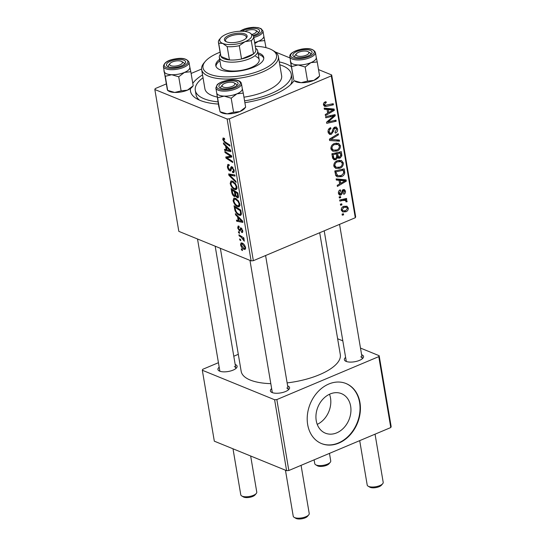 <?xml version="1.0" encoding="UTF-8"?>
<svg xmlns="http://www.w3.org/2000/svg" width="546" height="546" viewBox="0 0 546 546"><rect width="100%" height="100%" fill="white"/><g stroke="black" fill="none" stroke-linecap="round" stroke-linejoin="round"><path stroke-width="0.82" d="M361.609 354.716A9.732 3.72 170.4 0 1 361.8 354.791A9.732 3.72 170.4 0 1 362.947 358.128A9.732 3.72 170.4 0 1 355.18 361.65A9.732 3.72 170.4 0 1 346.116 361.397A9.732 3.72 170.4 0 1 345.475 361.083A9.732 3.72 170.4 0 1 345.618 357.418M324.208 230.828L346.212 360.92A8.108 3.099 -9.6 0 0 346.505 361.541M287.633 385.879A9.732 3.72 170.4 0 1 287.824 385.954A9.732 3.72 170.4 0 1 288.97 389.298A9.732 3.72 170.4 0 1 281.204 392.813A9.732 3.72 170.4 0 1 272.14 392.56A9.732 3.72 170.4 0 1 271.505 392.253A9.732 3.72 170.4 0 1 271.649 388.588M249.966 260.387L272.236 392.089A8.108 3.099 -9.6 0 0 272.529 392.71M235.183 364.475A9.732 3.72 170.4 0 1 235.374 364.551A9.732 3.72 170.4 0 1 236.52 367.895A9.732 3.72 170.4 0 1 228.754 371.41A9.732 3.72 170.4 0 1 219.69 371.157A9.732 3.72 170.4 0 1 219.055 370.85A9.732 3.72 170.4 0 1 219.192 367.185M197.509 238.984L219.785 370.686A8.108 3.099 -9.6 0 0 220.079 371.307M218.373 104.074A53.508 20.441 170.4 0 1 200.129 100.409A53.508 20.441 170.4 0 1 196.628 98.696A53.508 20.441 170.4 0 1 190.493 88.527M192.779 83.347A53.508 20.441 170.4 0 1 202.546 74.891M279.293 61.91A53.508 20.441 170.4 0 1 286.391 64.066A53.508 20.441 170.4 0 1 291.298 66.68M203.03 77.73A48.649 18.584 -9.6 0 0 195.297 90.349L196.048 94.786A48.649 18.584 -9.6 0 0 199.427 100.116M220.366 248.314L241.182 371.355A50.266 19.206 -9.6 0 0 250.225 380.043A50.266 19.206 -9.6 0 0 270.809 383.647M287.128 382.882A50.266 19.206 -9.6 0 0 340.308 354.593L319.697 232.732M329.518 394.246A21.342 16.79 -67.8 0 1 330.507 397.952A21.342 16.79 -67.8 0 1 317.233 424.365M316.236 420.659A21.342 16.79 112.2 0 0 325.375 433.169A21.342 16.79 112.2 0 0 343.905 427.743A21.342 16.79 112.2 0 0 350.641 406.163A21.342 16.79 112.2 0 0 341.503 393.652A21.342 16.79 112.2 0 0 322.973 399.078A21.342 16.79 112.2 0 0 316.236 420.659M307.671 424.576A32.432 25.519 112.2 0 0 321.56 443.591A32.432 25.519 112.2 0 0 349.72 435.339A32.432 25.519 112.2 0 0 359.95 402.545A32.432 25.519 112.2 0 0 346.062 383.538A32.432 25.519 112.2 0 0 317.902 391.782A32.432 25.519 112.2 0 0 307.671 424.576M321.369 443.509A32.432 25.519 112.2 0 0 349.426 435.101A32.432 25.519 112.2 0 0 359.575 402.395A32.432 25.519 112.2 0 0 345.877 383.463M201.583 69.055L191.114 73.464M166.148 83.982L155.221 88.589L154.839 89.517L178.829 231.361L251.112 260.858L227.122 119.014L154.839 89.517M237.619 206.702C235.565 205.883 234.05 203.87 233.087 200.662L233.872 198.15L235.292 198.253L238.404 200.839L239.906 204.313L239.162 206.852L237.619 206.702L239.933 205.733M237.551 216.817L235.565 214.824L235.367 213.657L242.67 221.11L242.888 222.427L236.643 221.191L236.459 220.113L238.172 220.488L237.551 216.817L238.192 216.544M224.583 138.977L223.532 139.96L224.986 141.871L229.791 144.99L229.975 146.075L225.007 142.854L222.761 139.585L223.089 137.974L224.44 138.391L224.706 139.503L223.73 139.134L224.536 138.8M232.548 171.505C233.285 171.697 233.565 171.198 233.395 170.004L232.173 167.84L231.661 168.011L230.671 170.953L229.832 170.884C228.583 170.195 227.764 168.857 227.375 166.864L227.825 164.428L229.027 164.558L229.286 165.663L228.378 165.547L228.146 167.247L229.586 169.786L230.105 169.738L231.258 166.707L231.948 166.748L234.159 170.345L233.62 172.638L232.651 172.536L232.398 171.437L234.241 171.028M229.252 165.499L228.378 165.547M229.586 169.786L231.368 169.205M232.951 167.513L230.487 168.489M236.131 182.46L228.876 175.293L228.644 173.921L234.862 174.986L235.046 176.071L229.716 175.157L235.933 181.299L236.131 182.46M234.712 189.51C232.657 188.691 231.142 186.677 230.18 183.47L230.965 180.958L232.384 181.06L235.497 183.647L236.998 187.121L236.247 189.66L234.712 189.51L237.025 188.541M242.472 250.559L241.503 249.931L241.318 248.86L242.287 249.461L242.472 250.559M235.374 196.055L234.343 196.492C233.122 195.871 232.282 194.608 231.818 192.69L231.122 188.547L237.899 192.943L238.486 196.976L238.036 197.87L237.257 197.802L235.435 195.734L234.343 196.492L234.998 196.54M225.573 146.028L223.594 144.035L223.396 142.868L230.692 150.321L230.917 151.638L224.665 150.403L224.488 149.324L226.194 149.7L225.573 146.028L226.221 145.755M229.177 155.282L225.034 152.559L224.85 151.474L231.634 155.89L231.825 157.023L226.822 157.733L232.569 161.418L232.753 162.51L225.969 158.115L225.778 156.982L230.774 156.245L229.177 155.282L230.105 154.893M239.237 227.245L238.315 228.31L239.278 230.016L240.984 227.839L242.711 230.637C242.943 232.132 242.601 232.753 241.694 232.5L241.428 231.395L242.11 230.351L241.271 228.951L240.909 228.904L240.281 230.924L239.51 231.115L237.715 228.016L238.117 226.03L238.971 226.14L239.237 227.245L238.575 227.17L239.155 226.924M239.278 230.016L240.656 229.538M240.452 227.805L240.984 227.839M242.342 232.535L241.694 232.5L242.711 232.07M241.428 231.395L242.765 231.047M240.281 230.924L239.51 231.115L240.356 230.76M234.985 210.524L234.029 205.74L240.813 210.135L241.387 213.998L240.711 215.377L239.203 215.226C237.558 214.619 236.152 213.049 234.985 210.524L235.592 210.265M244.035 249.338C242.465 248.758 241.305 247.249 240.554 244.799L241.059 242.922L242.001 243.011C243.632 243.577 244.826 245.12 245.584 247.638L245.093 249.447L244.035 249.338L245.611 248.676M240.793 240.622L239.824 239.994L239.639 238.916L240.602 239.523L240.793 240.622M241.1 237.162L239.121 235.852L238.936 234.76L243.871 237.954L244.055 239.046L243.031 238.37L244.335 241.209L241.1 237.162L242.035 236.766M239.564 233.367L238.595 232.739L238.411 231.661L239.38 232.268L239.564 233.367M339.885 168.25L335.756 168.468L333.811 165.977C333.79 163.438 334.91 161.698 337.169 160.763L341.455 160.469L343.352 162.961C343.373 165.581 342.219 167.342 339.885 168.25L338.206 167.561M339.032 180.276L336.316 180.057L336.124 178.897L346.082 179.846L346.307 181.156L337.394 186.432L337.216 185.347L339.653 183.947L339.032 180.276L336.159 179.108M323.478 104.907C323.321 103.467 323.874 102.477 325.143 101.938L325.989 101.679L326.29 102.709L325.477 102.948L324.563 104.525L325.102 105.289L333.21 103.72L333.394 104.812L326.467 106.354L324.501 106.354L323.478 104.907M331.333 134.296L329.586 134.377L328.091 132.187C327.832 129.975 328.685 128.467 330.651 127.675L330.944 128.706L329.641 129.545L329.177 131.804L330.132 133.299L331.818 132.644L332.896 129.184L334.691 127.122L336.322 127.027L337.612 128.999C337.824 130.91 337.114 132.289 335.469 133.135L334.991 132.18L336.534 129.409L335.756 128.133L334.186 128.924L333.545 131.177L331.333 134.296L328.344 133.074M339.544 141.189L329.634 140.527L329.402 139.155L338.281 133.715L338.465 134.801L330.856 139.462L339.353 140.035L339.544 141.189L336.124 139.796M336.978 151.058L332.848 151.276L330.903 148.785C330.883 146.239 332.002 144.506 334.254 143.571L338.547 143.277L340.445 145.768C340.465 148.389 339.312 150.15 336.978 151.058L335.299 150.368M343.605 214.865L342.26 215.165L342.076 214.093L343.42 213.766L343.605 214.865L342.103 214.25M355.289 217.731L331.299 75.887L331.681 74.959L355.671 216.803L355.289 217.731L253.351 260.688L251.112 260.858M331.299 75.887L229.354 118.837L253.351 260.688M335.926 159.705L333.92 159.753L332.575 157.924L331.872 153.781L341.318 151.679L341.857 155.822L340.028 158.115L338.295 158.238L337.551 157.63L335.926 159.705L332.685 158.381M327.054 109.487L324.344 109.268L324.147 108.108L334.111 109.057L334.329 110.367L325.423 115.643L325.239 114.558L327.675 113.159L327.054 109.487L324.188 108.32M331.558 116.551L325.785 117.793L325.607 116.707L335.053 114.619L335.244 115.752L327.982 121.983L335.988 120.154L336.172 121.246L326.726 123.348L326.535 122.215L333.783 115.97L331.558 116.551L329.716 115.8M338.438 193.339C338.22 191.673 338.82 190.499 340.26 189.824L340.684 190.793L339.278 193.038L340.54 194.021L343.161 189.605L344.403 189.537L345.434 191.059C345.659 192.581 345.12 193.68 343.83 194.362L343.53 193.339L344.594 191.359L343.489 190.615L341.912 194.014L340.793 195.065L339.585 195.099L338.438 193.339M338.459 193.455L340.54 194.021M342.554 189.988L344.062 190.602L342.376 190.165M335.804 175.607L334.78 170.973L344.226 168.871L344.765 172.816C344.335 174.768 343.257 176.03 341.53 176.624L337.216 176.856L335.804 175.607M345.952 211.739L342.724 211.964L341.277 210.121C341.189 208.333 341.926 207.111 343.495 206.443L346.922 206.19L348.307 208.06C348.362 209.882 347.57 211.111 345.952 211.739L344.171 211.015M341.926 204.927L340.574 205.228L340.397 204.156L341.741 203.829L341.926 204.927L340.424 204.313M342.629 200.512L339.878 201.085L339.694 199.993L346.56 198.464L346.744 199.549L345.325 199.856L347.113 200.969L346.997 201.802L345.884 201.815L346 201.181L345.297 200.443L342.629 200.512L340.772 199.754M340.697 197.672L339.346 197.973L339.168 196.901L340.513 196.574L340.697 197.672L339.196 197.058M331.681 74.959L318.536 69.595M290.035 57.965L275.232 51.925M290.533 84.705A48.649 18.584 -9.6 0 0 291.974 78.556L291.223 74.126A48.649 18.584 -9.6 0 0 282.466 65.718A48.649 18.584 -9.6 0 0 279.77 64.756M238.302 354.327L233.784 356.231M218.434 362.694L202.702 369.321L202.32 370.249L214.319 441.175L286.602 470.672L274.604 399.747L202.32 370.249M378.781 356.627L379.163 355.699L391.161 426.617L390.779 427.545L378.781 356.627L276.842 399.576L288.834 470.502L286.602 470.672M390.779 427.545L288.834 470.502M379.163 355.699L360.483 348.075M342.82 340.868L337.626 338.745M274.604 399.747L276.842 399.576M362.128 358.899A8.108 3.099 -9.6 0 0 362.203 358.217A8.108 3.099 -9.6 0 0 360.742 356.818M235.701 368.666A8.108 3.099 -9.6 0 0 235.776 367.984A8.108 3.099 -9.6 0 0 234.316 366.578M288.151 390.069A8.108 3.099 -9.6 0 0 288.227 389.387A8.108 3.099 -9.6 0 0 286.766 387.981M294.041 80.685L295.168 81.347A12.974 4.955 170.4 0 0 301.126 82.685A12.974 4.955 170.4 0 0 313.889 80.385A12.974 4.955 170.4 0 0 318.468 77.409L319.615 76.01L313.889 80.385L307.541 81.095L301.126 82.685L294.041 80.685A53.508 20.441 170.4 0 1 292.711 82.446A53.508 20.441 170.4 0 1 244.881 102.682M227.122 119.014L229.354 118.837M340.779 155.378L341.857 155.822M336.807 156.804L340.028 158.115M336.793 157.323L337.551 157.63M338.609 152.279L340.397 153.01L337.455 153.665L338.656 157.125L336.759 156.354M335.667 152.935L337.455 153.665M336.759 156.327L339.803 157.057L340.711 154.852L340.397 153.01M336.35 153.911L333.162 154.627L333.729 157.678L334.541 158.661L335.77 158.613L336.739 156.19L336.35 153.911L334.561 153.18M331.934 154.122L333.162 154.627M332.446 157.152L333.729 157.678M336.295 142.997L336.657 143.878M338.936 145.147L340.445 145.768M332.548 149.809L331.381 150.048M330.849 147.952L331.982 148.416L333.367 150.143L336.896 149.938C338.54 149.29 339.366 148.041 339.373 146.185L337.988 144.424L335.121 143.25L337.899 144.383M337.988 144.424L334.398 144.663C332.787 145.325 331.982 146.581 331.982 148.416M333.169 144.158L334.398 144.663M337.291 134.323L338.465 134.801M329.682 138.984L330.856 139.462M330.507 139.319L329.415 139.25M329.682 128.187L330.944 128.706M329.463 128.337L330.644 128.822M328.658 129.143L329.641 129.545M328.016 131.333L329.177 131.804M336.104 128.378L337.612 128.999M333.797 127.716L334.93 128.174M333.197 128.522L334.186 128.924M328.173 132.501L330.132 133.299M324.802 102.102L326.29 102.709M324.276 102.457L325.477 102.948M323.444 104.068L324.563 104.525M331.599 104.081L333.394 104.812M323.532 105.16L326.467 106.354M330.603 108.722L334.329 110.367M331.183 109.917L328.228 109.63L328.719 112.558L333.197 109.985L331.183 109.917L327.539 108.429M324.597 108.149L328.228 109.63M329.948 108.661L333.197 109.985M327.491 112.06L328.719 112.558M333.374 114.994L335.244 115.752M327.163 121.656L327.982 121.983M334.364 120.509L336.172 121.246M332.084 115.274L333.783 115.97M339.455 190.295L340.684 190.793M338.377 192.67L339.278 193.038M342.635 189.919L345.434 191.059M342.076 190.588L342.97 190.95M341.011 193.646L341.912 194.014M338.691 194.205L340.793 195.065M342.574 179.511L346.307 181.156M343.154 180.706L340.199 180.419L340.69 183.347L345.168 180.774L343.154 180.706L339.516 179.218M336.575 178.938L340.199 180.419M341.919 179.45L345.168 180.774M339.462 182.849L340.69 183.347M343.652 172.359L344.765 172.816M339.912 175.962L341.53 176.624M336.957 175.416L335.824 175.641M343.304 170.202L336.07 171.819L336.302 173.198L337.851 175.785L341.4 175.525L343.646 173.184L343.304 170.202L341.516 169.472M334.841 171.314L336.07 171.819M335.073 172.7L336.302 173.198M339.202 160.19L339.564 161.07M341.844 162.346L343.352 162.961M335.456 167.001L334.288 167.24M333.756 165.145L334.896 165.609L336.275 167.335L339.803 167.131C341.448 166.482 342.274 165.233 342.281 163.377L340.895 161.616L338.029 160.449L340.806 161.582M340.895 161.616L337.305 161.855C335.694 162.524 334.889 163.773 334.896 165.609M336.077 161.357L337.305 161.855M347.024 207.535L348.307 208.06M341.864 210.374L341.38 210.524M347.468 208.367L346.587 207.248L343.775 207.473L342.11 209.78L343.011 210.845L345.775 210.66L347.468 208.367M342.56 206.982L343.775 207.473M341.236 209.418L342.11 209.78M344.956 198.819L346.744 199.549M343.55 199.133L345.325 199.856M343.311 199.188L347.113 200.969M343.407 199.461L343.284 200.293M346.007 201.399L346.997 201.802M242.308 249.59L241.503 249.931M232.48 192.41L231.818 192.69M238.438 197.304L237.257 197.802M235.92 195.529L235.435 195.734M237.954 193.236L237.292 193.516L235.183 192.144L236.043 195.755L237.046 196.717L238.459 196.335M236.084 191.762L235.183 192.144M238.261 195.079L237.606 195.359L237.292 193.516M237.046 196.717L237.606 195.359M235.292 191.25L234.384 191.632L232.098 190.151L232.651 193.236L234.179 195.42L235.729 195.004M233.005 189.769L232.098 190.151M235.428 193.632L234.773 193.912L234.384 191.632M234.179 195.42C234.835 195.591 235.033 195.086 234.773 193.912M230.903 183.163L230.18 183.47M235.142 184.289L232.535 182.118L231.531 182.03L230.951 183.852C231.777 186.336 232.992 187.872 234.603 188.466L235.681 188.568L236.234 186.773L235.142 184.289L235.756 184.029M233.552 181.695L232.535 182.118M236.868 186.507L236.234 186.773M231.129 174.345L228.876 175.293M231.497 174.406L229.716 175.157M228.071 166.571L227.375 166.864M232.091 166.817L230.733 167.39M234.138 172.031L232.787 172.604M234.179 171.888L232.651 172.536M234.029 169.731L233.395 170.004M231.122 170.338L229.832 170.884M225.914 142.472L225.007 142.854M223.621 139.223L222.761 139.585M224.263 143.755L223.594 144.035M226.863 149.481L224.665 150.403M226.856 149.42L226.194 149.7M228.597 149.14L226.433 146.929L226.931 149.857L230.071 150.539L228.597 149.14L229.265 148.86M227.095 146.649L226.433 146.929M230.665 150.286L230.071 150.539M225.935 152.177L225.034 152.559M230.351 156.245L226.822 157.733M226.843 157.746L225.969 158.115M231.627 155.883L230.774 156.245M242.601 230.139L242.11 230.351M241.939 228.672L241.271 228.951M241.823 228.521L240.909 228.904M238.274 227.784L237.715 228.016M236.234 214.544L235.565 214.824M238.841 220.27L236.643 221.191M238.827 220.209L238.172 220.488M240.574 219.929L238.404 217.718L238.902 220.645L242.042 221.328L240.574 219.929L241.236 219.649M239.066 217.438L238.404 217.718M242.636 221.075L242.042 221.328M235.203 208.524L234.548 208.804M241.366 214.319L239.203 215.226M240.199 210.708L235.005 207.344L235.237 208.722C235.886 211.643 237.162 213.459 239.059 214.168L240.151 214.305L240.588 213.582L240.199 210.708L240.861 210.428M235.913 206.961L235.005 207.344M241.332 213.268L240.588 213.582M233.811 200.355L233.087 200.662M238.049 201.481L235.442 199.317L234.439 199.222L233.859 201.044C234.684 203.528 235.899 205.064 237.51 205.658L238.588 205.76L239.141 203.965L238.049 201.481L238.663 201.221M236.466 198.887L235.442 199.317M239.776 203.699L239.141 203.965M241.127 244.56L240.554 244.799M244.99 247.352L242.26 244.11L241.455 244.021L241.148 245.052L243.857 248.266L244.669 248.362L245.482 247.14M243.202 243.714L242.26 244.11M240.629 239.653L239.824 239.994M240.028 235.469L239.121 235.852M243.878 238.015L243.031 238.37M244.28 240.165L243.53 240.479M244.103 239.783L243.584 240.001M239.401 232.398L238.595 232.739M297.249 55.917A6.484 2.477 -9.6 0 0 305.842 55.364A6.484 2.477 -9.6 0 0 308.128 51.72A6.484 2.477 -9.6 0 0 307.705 51.515A6.484 2.477 -9.6 0 0 301.658 51.344A6.484 2.477 -9.6 0 0 296.478 53.692A6.484 2.477 -9.6 0 0 297.249 55.917M308.128 51.72L309.794 52.696A8.108 3.099 170.4 0 1 310.722 53.842A8.108 3.099 170.4 0 1 310.647 54.518A8.108 3.099 -9.6 0 0 310.722 53.842A8.108 3.099 -9.6 0 0 308.715 52.252M382.691 483.715L381.442 485.189A6.484 2.477 170.4 0 1 376.262 487.53A6.484 2.477 170.4 0 1 370.222 487.366A6.484 2.477 170.4 0 1 369.799 487.155L368.134 486.179A8.108 3.099 -9.6 0 0 368.666 486.438A8.108 3.099 -9.6 0 0 376.221 486.65A8.108 3.099 -9.6 0 0 382.691 483.715A8.108 3.099 -9.6 0 0 383.196 482.33L375.047 434.172M296.096 54.382A8.108 3.099 -9.6 0 0 294.731 56.545A8.108 3.099 -9.6 0 0 295.024 57.166A8.108 3.099 170.4 0 1 294.731 56.545A8.108 3.099 170.4 0 1 295.229 55.16L296.478 53.692M359.698 440.642L367.205 485.039A8.108 3.099 -9.6 0 0 368.134 486.179M308.715 514.885L307.466 516.352A6.484 2.477 170.4 0 1 302.293 518.7A6.484 2.477 170.4 0 1 296.246 518.529A6.484 2.477 170.4 0 1 295.823 518.325L294.157 517.349A8.108 3.099 -9.6 0 0 294.69 517.608A8.108 3.099 -9.6 0 0 302.245 517.813A8.108 3.099 -9.6 0 0 308.715 514.885A8.108 3.099 -9.6 0 0 309.22 513.499L301.071 465.342M223.273 87.087A6.484 2.477 -9.6 0 0 231.873 86.527A6.484 2.477 -9.6 0 0 234.152 82.89A6.484 2.477 -9.6 0 0 233.729 82.678A6.484 2.477 -9.6 0 0 227.682 82.514A6.484 2.477 -9.6 0 0 222.509 84.855A6.484 2.477 -9.6 0 0 223.273 87.087M234.152 82.89L235.817 83.866A8.108 3.099 170.4 0 1 236.746 85.005A8.108 3.099 170.4 0 1 236.671 85.688A8.108 3.099 -9.6 0 0 236.746 85.005A8.108 3.099 -9.6 0 0 234.746 83.415M285.449 470.202L293.229 516.202A8.108 3.099 -9.6 0 0 294.157 517.349M221.471 86.097A8.108 3.099 -9.6 0 0 220.755 87.715A8.108 3.099 -9.6 0 0 221.048 88.329A8.108 3.099 170.4 0 1 220.755 87.715A8.108 3.099 170.4 0 1 221.26 86.329L222.509 84.855M330.241 462.312L328.992 463.786A6.484 2.477 170.4 0 1 323.812 466.127A6.484 2.477 170.4 0 1 317.772 465.963A6.484 2.477 170.4 0 1 317.342 465.752L315.684 464.776A8.108 3.099 -9.6 0 0 316.216 465.035A8.108 3.099 -9.6 0 0 323.764 465.247A8.108 3.099 -9.6 0 0 330.241 462.312A8.108 3.099 -9.6 0 0 330.74 460.926L329.463 453.378M314.114 459.848L314.755 463.636A8.108 3.099 -9.6 0 0 315.684 464.776M251.999 34.412A6.484 2.477 -9.6 0 0 255.678 30.317A6.484 2.477 -9.6 0 0 255.248 30.112A6.484 2.477 -9.6 0 0 245.024 31.463M255.678 30.317L257.337 31.293A8.108 3.099 170.4 0 1 258.265 32.439A8.108 3.099 170.4 0 1 258.197 33.115A8.108 3.099 -9.6 0 0 258.265 32.439A8.108 3.099 -9.6 0 0 256.265 30.849M181.279 61.275A6.484 2.477 -9.6 0 0 175.232 61.111A6.484 2.477 -9.6 0 0 170.052 63.452A6.484 2.477 -9.6 0 0 170.823 65.684A6.484 2.477 -9.6 0 0 179.422 65.124A6.484 2.477 -9.6 0 0 181.702 61.486A6.484 2.477 -9.6 0 0 181.279 61.275M169.669 64.148A8.108 3.099 -9.6 0 0 168.304 66.312A8.108 3.099 -9.6 0 0 168.598 66.926A8.108 3.099 170.4 0 1 168.304 66.312A8.108 3.099 170.4 0 1 168.81 64.926L170.052 63.452M256.265 493.482L255.016 494.949A6.484 2.477 170.4 0 1 249.836 497.297A6.484 2.477 170.4 0 1 243.796 497.126A6.484 2.477 170.4 0 1 243.373 496.921L241.707 495.945A8.108 3.099 -9.6 0 0 242.24 496.205A8.108 3.099 -9.6 0 0 249.795 496.41A8.108 3.099 -9.6 0 0 256.265 493.482A8.108 3.099 -9.6 0 0 256.77 492.096L250.662 456.006M232.999 448.798L240.779 494.799A8.108 3.099 -9.6 0 0 241.707 495.945M181.702 61.486L183.367 62.462A8.108 3.099 170.4 0 1 184.295 63.602A8.108 3.099 170.4 0 1 184.22 64.285A8.108 3.099 -9.6 0 0 184.295 63.602A8.108 3.099 -9.6 0 0 182.289 62.012M316.243 57.35A12.974 4.955 -9.6 0 1 310.892 62.654A12.974 4.955 170.4 0 1 304.668 64.448A12.974 4.955 -9.6 0 0 316.264 57.46L315.417 52.436A12.974 4.955 170.4 0 1 303.815 59.425A12.974 4.955 170.4 0 1 289.837 56.764L290.684 61.787A12.974 4.955 -9.6 0 0 304.668 64.448A12.974 4.955 170.4 0 1 298.123 64.954L305.159 67.022L310.892 62.654L317.24 61.937L316.236 57.323M303.371 57.33A9.732 3.72 170.4 0 1 293.994 56.709A9.732 3.72 170.4 0 1 301.583 50.096A9.732 3.72 170.4 0 1 311.466 53.754A9.732 3.72 170.4 0 1 303.371 57.33M319.615 76.01L317.24 61.937M307.541 81.095L305.159 67.022M291.707 66.544L298.123 64.954A12.974 4.955 170.4 0 1 290.711 61.93L293.707 79.661L290.356 60.906M290.329 60.975L290.711 61.93A12.974 4.955 170.4 0 1 290.663 61.678M233.565 112.264L227.15 113.855A12.974 4.955 170.4 0 0 239.912 111.548L245.645 107.173L244.492 108.572A12.974 4.955 170.4 0 1 244.151 108.941A12.974 4.955 170.4 0 1 239.912 111.548L233.565 112.264L231.19 98.191L236.916 93.816L243.263 93.107L242.267 88.486M217.731 97.707L224.153 96.123A12.974 4.955 -9.6 0 1 216.735 93.093L220.065 111.855L221.191 112.517A12.974 4.955 170.4 0 0 227.15 113.855L220.113 111.78L218.734 106.211L216.735 93.093A12.974 4.955 170.4 0 1 216.694 92.847M219.765 84.569A9.732 3.72 170.4 0 1 232.207 80.876A9.732 3.72 170.4 0 1 237.49 84.917A9.732 3.72 170.4 0 1 237.237 85.196A9.732 3.72 170.4 0 1 228.788 88.602A9.732 3.72 170.4 0 1 220.024 87.872A9.732 3.72 170.4 0 1 219.765 84.569M215.861 87.933L216.707 92.956A12.974 4.955 -9.6 0 0 227.17 96.062A12.974 4.955 -9.6 0 0 241.148 91.209A12.974 4.955 -9.6 0 0 242.294 88.629L241.441 83.606A12.974 4.955 170.4 0 1 240.301 86.186A12.974 4.955 170.4 0 1 226.317 91.039A12.974 4.955 170.4 0 1 215.861 87.933L217.192 84.691C222.038 79.846 239.858 77.198 241.441 83.606M245.645 107.173L243.263 93.107M242.274 88.52A12.974 4.955 170.4 0 1 236.916 93.816A12.974 4.955 170.4 0 1 224.153 96.123L231.19 98.191M265.991 47.652L263.786 35.92A12.974 4.955 170.4 0 1 262.674 38.636A12.974 4.955 -9.6 0 0 263.814 36.056L262.967 31.033A12.974 4.955 170.4 0 1 261.821 33.613A12.974 4.955 170.4 0 1 253.781 37.49M242.212 31.245A9.732 3.72 170.4 0 1 254.566 28.344A9.732 3.72 170.4 0 1 259.016 32.35A9.732 3.72 170.4 0 1 258.763 32.623A9.732 3.72 170.4 0 1 253.132 35.422M254.811 43.564L258.435 41.25L264.79 40.534M254.634 42.513A12.974 4.955 -9.6 0 0 262.674 38.636A12.974 4.955 170.4 0 1 258.435 41.25A12.974 4.955 170.4 0 1 254.634 42.52M164.08 70.489L167.281 89.421L167.615 90.445L168.741 91.114A12.974 4.955 170.4 0 0 174.7 92.451L181.115 90.861L187.462 90.145A12.974 4.955 170.4 0 0 192.042 87.169L193.195 85.77L187.462 90.145A12.974 4.955 170.4 0 1 181.238 91.946A12.974 4.955 170.4 0 1 174.7 92.451L167.663 90.377L165.281 76.303L171.697 74.72L178.733 76.788L184.466 72.413L190.813 71.697L189.817 67.083M175.157 59.862A9.732 3.72 170.4 0 1 185.039 63.513A9.732 3.72 170.4 0 1 176.945 67.097A9.732 3.72 170.4 0 1 167.567 66.469A9.732 3.72 170.4 0 1 175.157 59.862M163.411 66.53L164.257 71.553A12.974 4.955 -9.6 0 0 178.242 74.208A12.974 4.955 -9.6 0 0 189.837 67.226L188.991 62.203A12.974 4.955 170.4 0 1 177.389 69.185A12.974 4.955 170.4 0 1 163.411 66.53C164.039 62.64 167.881 60.108 174.925 58.948C182.289 57.542 186.978 58.627 188.991 62.203M193.195 85.77L190.813 71.697M181.115 90.861L178.733 76.788M163.902 70.734L165.281 76.303M189.824 67.117A12.974 4.955 170.4 0 1 184.466 72.413A12.974 4.955 170.4 0 1 171.697 74.72A12.974 4.955 170.4 0 1 164.285 71.69A12.974 4.955 -9.6 0 1 164.237 71.444M219.649 59.302A24.324 9.296 -9.6 0 0 215.779 65.609A24.324 9.296 -9.6 0 0 220.154 69.813A24.324 9.296 -9.6 0 0 247.788 69.26A24.324 9.296 -9.6 0 0 263.745 57.494A24.324 9.296 -9.6 0 0 259.364 53.29A24.324 9.296 -9.6 0 0 258.019 52.812M263.793 58.245A24.324 9.296 -9.6 0 0 259.616 54.771A24.324 9.296 -9.6 0 0 258.265 54.286M219.895 60.777A24.324 9.296 -9.6 0 0 215.984 66.332M220.086 52.191A37.299 14.251 -9.6 0 0 205.296 61.405A37.299 14.251 -9.6 0 0 209.705 74.215A37.299 14.251 -9.6 0 0 259.138 71.028A37.299 14.251 -9.6 0 0 272.263 50.082A37.299 14.251 -9.6 0 0 269.82 48.887A37.299 14.251 -9.6 0 0 255.262 46.239M272.263 50.082L273.928 51.058A38.916 14.865 170.4 0 1 278.385 56.538A38.916 14.865 170.4 0 1 252.859 75.362A38.916 14.865 170.4 0 1 208.647 76.242A38.916 14.865 170.4 0 1 201.638 69.519A38.916 14.865 170.4 0 1 204.047 62.879L205.296 61.405M201.638 69.519L204.886 88.725A38.916 14.865 -9.6 0 0 211.896 95.454A38.916 14.865 -9.6 0 0 217.185 97.045M243.953 97.181A38.916 14.865 -9.6 0 0 281.634 75.751L278.385 56.538M195.297 90.349A48.649 18.584 -9.6 0 0 204.054 98.758A48.649 18.584 -9.6 0 0 218.004 101.877M244.574 100.853A48.649 18.584 -9.6 0 0 291.223 74.126M255.699 56.422A19.458 7.432 170.4 0 1 259.2 59.787A19.458 7.432 170.4 0 1 246.437 69.199A19.458 7.432 170.4 0 1 224.331 69.635A19.458 7.432 170.4 0 1 220.823 66.278L219.328 57.412A19.458 7.432 170.4 0 1 220.427 54.211M229.184 35.224A11.514 4.395 170.4 0 1 242.717 33.388A11.514 4.395 170.4 0 1 246.403 37.954A11.514 4.395 170.4 0 1 242.342 40.595A11.514 4.395 170.4 0 1 225.73 41.455A11.514 4.395 170.4 0 1 229.184 35.224M245.973 38.404A10.538 4.027 -9.6 0 0 246.307 37.039A10.538 4.027 -9.6 0 0 240.397 34.473A10.538 4.027 -9.6 0 0 229.886 36.336A10.538 4.027 -9.6 0 0 225.518 40.554A10.538 4.027 -9.6 0 0 226.283 41.735M255.603 48.26A19.458 7.432 170.4 0 1 257.698 50.921A19.458 7.432 170.4 0 1 249.631 58.702A19.458 7.432 170.4 0 1 230.241 62.148A19.458 7.432 170.4 0 1 219.328 57.412M218.427 42.363L220.673 55.658A17.834 6.811 -9.6 0 0 220.946 56.463A17.834 6.811 -9.6 0 0 229.436 59.923A17.834 6.811 -9.6 0 0 241.544 58.988A17.834 6.811 -9.6 0 0 248.457 56.845A17.834 6.811 -9.6 0 0 253.521 53.945A17.834 6.811 -9.6 0 0 255.849 49.713L253.603 36.411A17.834 6.811 170.4 0 1 251.269 40.65L245.031 41.694L239.291 45.693A17.834 6.811 170.4 0 1 227.191 46.628L222.693 43.421L218.693 43.161A17.834 6.811 170.4 0 1 218.427 42.363A17.834 6.811 170.4 0 1 219.526 39.319L220.775 37.851A16.216 6.197 -9.6 0 0 222.693 43.421A16.216 6.197 -9.6 0 0 245.031 41.694A16.216 6.197 -9.6 0 0 249.897 32.924A16.216 6.197 -9.6 0 0 248.833 32.405A16.216 6.197 -9.6 0 0 226.494 34.132A16.216 6.197 -9.6 0 0 220.775 37.851M239.291 45.693L241.544 58.988L253.521 53.945L251.269 40.65M218.693 43.161L220.946 56.463L229.436 59.923L227.191 46.628M249.897 32.924L253.33 35.613A17.834 6.811 170.4 0 1 253.603 36.411M340.533 153.822L341.769 154.32M336.52 154.914L337.749 155.419M332.275 156.136L333.504 156.641M331.954 137.592L333.183 138.097M332.459 130.733L333.545 131.177M331.033 118.209L332.036 118.619M328.706 120.284L329.675 120.68M341.666 191.735L342.526 192.09M343.434 170.946L344.663 171.444M233.224 174.7L231.354 175.491M231.743 156.538L229.62 157.432M231.681 156.149L227.996 157.698M241.694 228.365L239.926 229.108M241.127 211.998L240.465 212.271M303.576 58.176A11.998 4.586 -9.6 0 0 314.278 51.583A11.998 4.586 -9.6 0 0 301.372 49.256A11.998 4.586 -9.6 0 0 290.67 55.842A11.998 4.586 -9.6 0 0 303.576 58.176M217.724 84.493A11.998 4.586 -9.6 0 0 223.553 89.81A11.998 4.586 -9.6 0 0 239.278 85.265A11.998 4.586 -9.6 0 0 233.449 79.955A11.998 4.586 -9.6 0 0 217.724 84.493M253.562 36.227A11.998 4.586 -9.6 0 0 260.797 32.699A11.998 4.586 -9.6 0 0 255.699 27.423A11.998 4.586 -9.6 0 0 240.028 31.252M174.945 59.016A11.998 4.586 -9.6 0 0 164.244 65.609A11.998 4.586 -9.6 0 0 177.15 67.943A11.998 4.586 -9.6 0 0 187.851 61.35A11.998 4.586 -9.6 0 0 174.945 59.016M334.541 158.661L332.562 157.855M333.367 150.143L330.985 149.167M335.756 128.133L334.097 127.457M325.102 105.289L323.444 104.614M337.851 175.785L335.476 174.816M336.275 167.335L333.893 166.366M346.587 207.248L344.076 206.224M343.011 210.845L341.277 210.135M345.297 200.443L342.608 199.345M235.681 188.568L237.073 187.981M231.531 182.03L233.06 181.381M229.982 169.82L231.361 169.24M231.832 167.813L232.842 167.39M239.551 230.03L240.65 229.566M240.151 214.305L241.38 213.786M238.588 205.76L239.981 205.173M234.439 199.222L235.968 198.58M244.669 248.362L245.625 247.959M241.455 244.021L242.827 243.441M339.557 224.365L362.203 358.217M288.227 389.387L265.588 255.528M215.179 246.191L235.776 367.984M315.417 52.436C313.404 48.86 308.715 47.775 301.351 49.181C293.086 51.338 289.25 53.863 289.837 56.764M262.967 31.033L261.084 28.645L258.074 27.607L253.283 27.3L245.161 28.692L239.721 31.265M257.698 50.921L259.2 59.787"/></g></svg>
